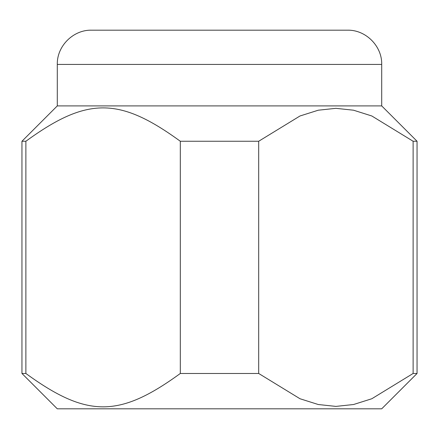 <?xml version="1.0" encoding="UTF-8"?>
<svg xmlns="http://www.w3.org/2000/svg" width="439" height="439" viewBox="0 0 439 439"><rect width="100%" height="100%" fill="white"/><g stroke="black" fill="none" stroke-linecap="round" stroke-linejoin="round"><path stroke-width="0.66" d="M258.692 373.474L258.692 141.254L299.991 115.984L318.259 110.211L335.906 108.329L353.554 110.211L371.822 115.984L413.121 141.254L413.121 373.474L371.822 398.744L353.554 404.517L335.906 406.399L318.259 404.517L299.991 398.744L258.692 373.474L180.308 373.474C119.178 417.961 87.01 417.961 25.879 373.474L21.95 373.474L57.295 408.819L381.705 408.819L417.05 373.474L417.05 141.254L381.705 105.909L57.295 105.909L57.295 64.423C56.823 46.128 73.242 29.709 91.537 30.181L347.463 30.181C365.764 29.709 382.177 46.128 381.705 64.423L57.295 64.423M25.879 373.474L25.879 141.254L21.95 141.254L57.295 105.909M25.879 141.254C87.01 96.767 119.178 96.767 180.308 141.254L180.308 373.474M258.692 141.254L180.308 141.254M417.05 141.254L413.121 141.254M417.05 373.474L413.121 373.474M21.95 373.474L21.95 141.254M381.705 105.909L381.705 64.423"/></g></svg>
